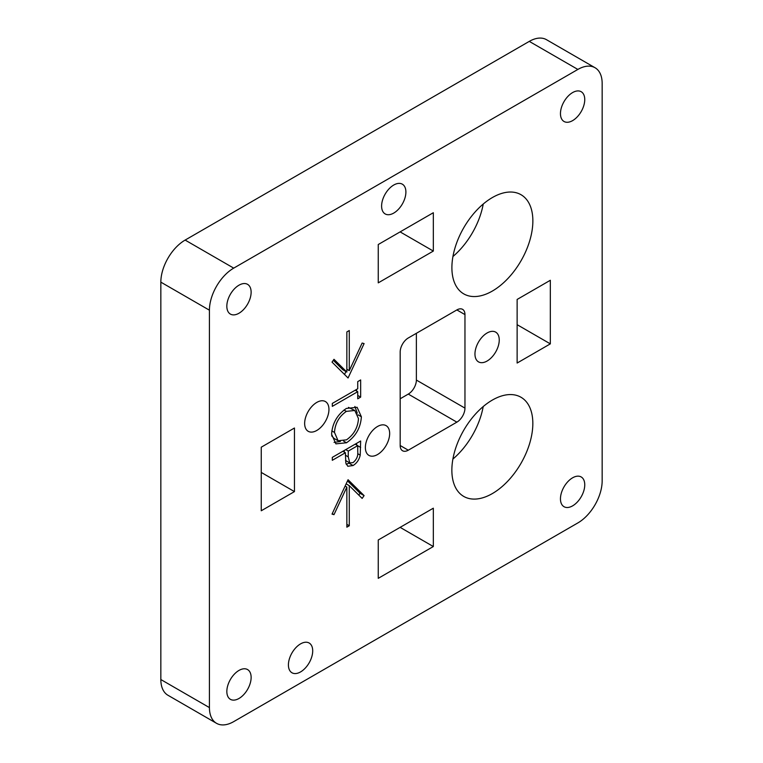 <?xml version="1.0" encoding="UTF-8"?>
<svg xmlns="http://www.w3.org/2000/svg" width="763" height="763" viewBox="0 0 763 763"><rect width="100%" height="100%" fill="white"/><g stroke="black" fill="none" stroke-linecap="round" stroke-linejoin="round"><path stroke-width="1.14" d="M346.85 331.934L346.85 372.048L333.994 359.306L332.029 362.101L348.062 377.981L364.094 343.588L362.139 343.054L349.282 370.646L349.282 330.532L346.85 331.934M349.282 525.774L349.282 485.659L362.139 498.401L364.094 495.607L348.062 479.727L332.029 514.119L333.994 514.653L346.85 487.061L346.85 527.176L349.282 525.774L346.85 524.372M331.581 434.233C332.353 423.284 337.275 414.681 346.354 408.443L357.103 407.28L361.376 416.77C360.641 427.833 355.682 436.503 346.488 442.769L335.892 443.866L331.581 434.233M492.383 197.541A57.263 33.057 120 0 0 454.977 248.004A57.263 33.057 120 0 0 463.751 293.879A57.263 33.057 120 0 0 521.005 260.822A57.263 33.057 120 0 0 521.005 194.708A57.263 33.057 120 0 0 492.383 197.541M456.865 309.931A11.455 6.609 -60 0 1 462.597 309.358A11.455 6.609 -60 0 1 464.963 314.604L456.865 309.931L408.281 337.98A11.455 6.609 -60 0 0 400.184 352.001L400.184 445.516L408.281 450.199L456.865 422.149L408.281 394.089A11.455 6.609 120 0 0 416.379 380.069L416.379 333.307M416.379 380.069L464.963 408.119L464.963 314.604M464.963 408.119A11.455 6.609 -60 0 1 456.865 422.149M408.281 450.199A11.455 6.609 -60 0 1 402.559 450.761A11.455 6.609 -60 0 1 400.184 445.516M316.798 402.406A17.177 9.919 120 0 0 305.572 417.542A17.177 9.919 120 0 0 308.204 431.305A17.177 9.919 120 0 0 325.391 421.386A17.177 9.919 120 0 0 325.391 401.548A17.177 9.919 120 0 0 316.798 402.406M377.513 426.498A17.177 9.919 120 0 0 366.297 441.634A17.177 9.919 120 0 0 368.93 455.397A17.177 9.919 120 0 0 386.107 445.478A17.177 9.919 120 0 0 386.107 425.649A17.177 9.919 120 0 0 377.513 426.498M378.257 244.513L378.257 282.854L433.327 251.065L433.327 212.724L378.257 244.513M487.099 332.983A17.177 9.919 120 0 0 475.883 348.119A17.177 9.919 120 0 0 478.515 361.881A17.177 9.919 120 0 0 495.692 351.962A17.177 9.919 120 0 0 495.692 332.134A17.177 9.919 120 0 0 487.099 332.983M572.603 120.63A17.177 9.919 120 0 0 583.829 105.485A17.177 9.919 120 0 0 581.196 91.722A17.177 9.919 120 0 0 564.019 101.641A17.177 9.919 120 0 0 564.019 121.479A17.177 9.919 120 0 0 572.603 120.63M238.981 698.479A17.177 9.919 120 0 0 250.207 683.343A17.177 9.919 120 0 0 247.574 669.571A17.177 9.919 120 0 0 230.397 679.49A17.177 9.919 120 0 0 230.397 699.328A17.177 9.919 120 0 0 238.981 698.479M602.16 480.852L602.16 83.463A34.354 19.838 120 0 0 595.045 67.735A34.354 19.838 120 0 0 577.868 69.433L233.716 268.128A34.354 19.838 120 0 0 209.424 310.198L209.424 707.597A34.354 19.838 120 0 0 216.539 723.324A34.354 19.838 120 0 0 233.716 721.617L577.868 522.922A34.354 19.838 120 0 0 602.16 480.852M572.603 477.81A17.177 9.919 120 0 0 561.377 492.946A17.177 9.919 120 0 0 564.019 506.708A17.177 9.919 120 0 0 581.196 496.799A17.177 9.919 120 0 0 581.196 476.961A17.177 9.919 120 0 0 572.603 477.81M238.981 285.19A17.177 9.919 120 0 0 227.756 300.326A17.177 9.919 120 0 0 230.397 314.089A17.177 9.919 120 0 0 247.574 304.17A17.177 9.919 120 0 0 247.574 284.341A17.177 9.919 120 0 0 238.981 285.19M433.327 508.196L378.257 539.985L378.257 578.325L433.327 546.537L433.327 508.196M550.333 280.279L517.133 299.449L517.133 363.035L550.333 343.865L550.333 280.279M294.451 491.601L294.451 428.014L261.251 447.185L261.251 510.771L294.451 491.601L261.251 472.431M300.565 643.877A17.177 9.919 120 0 0 289.339 659.013A17.177 9.919 120 0 0 291.971 672.775A17.177 9.919 120 0 0 309.149 662.856A17.177 9.919 120 0 0 309.149 643.018A17.177 9.919 120 0 0 300.565 643.877M393.756 185.028A17.177 9.919 120 0 0 382.53 200.164A17.177 9.919 120 0 0 385.162 213.926A17.177 9.919 120 0 0 402.339 204.007A17.177 9.919 120 0 0 402.339 184.179A17.177 9.919 120 0 0 393.756 185.028M492.345 400.079A57.263 33.057 120 0 0 454.939 450.542A57.263 33.057 120 0 0 463.723 496.417A57.263 33.057 120 0 0 520.976 463.36A57.263 33.057 120 0 0 520.976 397.246A57.263 33.057 120 0 0 492.345 400.079M332.306 460.308L332.306 457.371L360.651 441.014L360.222 455.13C359.125 459.822 356.741 463.294 353.04 465.535L347.814 466.269L345.849 463.16L345.381 452.755L332.306 460.308M332.306 403.427L357.742 388.749L357.742 381.614L360.651 379.936L360.651 397.132L357.742 398.811L357.742 391.677L332.306 406.364L332.306 403.427M452.907 459.049A57.263 33.057 120 0 0 483.208 406.565M577.868 69.433L529.284 41.383L185.132 240.078L233.716 268.128M529.284 41.383A34.354 19.838 -60 0 1 546.461 39.676L595.045 67.735M216.539 723.324L167.955 695.265A34.354 19.838 -60 0 1 160.84 679.537L209.424 707.597M209.424 310.198L160.84 282.148L160.84 679.537M160.84 282.148A34.354 19.838 -60 0 1 185.132 240.078M400.184 398.772L408.281 394.089M452.936 256.511A57.263 33.057 120 0 0 483.237 204.026M433.327 546.537L400.127 527.367M550.333 343.865L517.133 324.695M433.327 251.065L400.127 231.895M356.598 443.351L356.598 444.963M357.685 453.67L360.222 455.13M349.607 462.826L348.996 463.198L353.04 465.535M348.996 463.198L346.221 464.305M342.845 451.286L345.381 452.755M345.515 460.451L349.769 462.922L353.031 462.607C356.664 459.593 358.228 455.931 357.742 451.61L357.742 445.63L348.29 451.076L348.233 456.846L349.769 462.922M344.227 450.494L344.208 452.077M355.196 444.161L357.742 445.63M345.381 455.206L348.233 456.846M345.753 449.607L348.29 451.076M354.89 406.469L357.284 413.164M357.952 414.795L361.376 416.77M343.627 441.119L346.488 442.769M340.374 441.481L334.051 442.387M331.638 435.768L334.041 438.42L338.085 440.756L346.497 439.831C353.879 434.662 357.876 427.585 358.467 418.591L354.795 410.465L346.364 411.381C339.02 416.512 335.062 423.532 334.49 432.43L338.085 440.756M354.795 410.465L348.462 407.385M331.81 430.885L334.49 432.43M343.989 410.008L346.364 411.381M356.598 389.407L356.598 391.018M357.742 395.453L360.651 397.132M355.196 390.217L357.742 391.677M346.144 483.847L349.282 485.659M345.114 486.06L346.85 487.061M332.248 513.652L333.994 514.653M358.782 495.073L360.05 493.27L347.527 480.871M360.05 493.27L364.094 495.607M333.297 360.298L342.806 369.712L346.85 372.048M346.85 369.244L349.282 370.646M344.552 374.499L345.935 371.524M357.742 445.754L360.651 447.433"/></g></svg>

